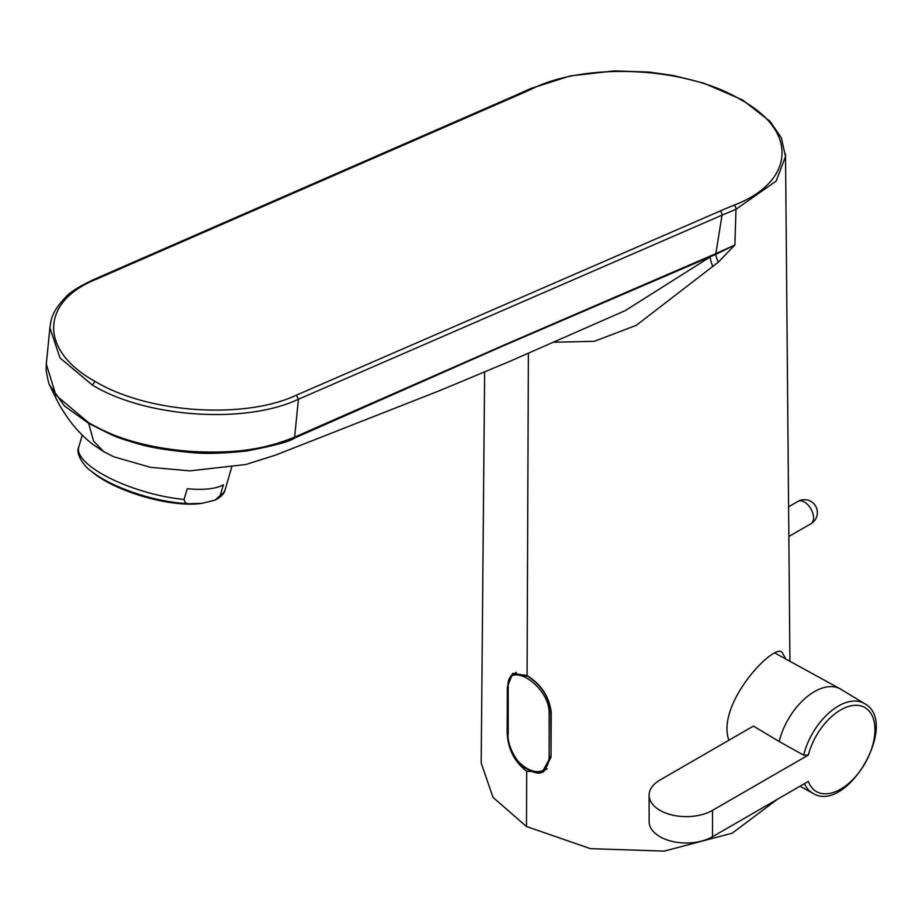 <?xml version="1.0" encoding="UTF-8"?>
<svg xmlns="http://www.w3.org/2000/svg" width="922" height="922" viewBox="0 0 922 922"><rect width="100%" height="100%" fill="white"/><g stroke="black" fill="none" stroke-linecap="round" stroke-linejoin="round"><path stroke-width="1.38" d="M728.876 740.251C715.76 703.809 774.388 642.392 782.063 652.327L785.774 658.988M49.846 385.431C55.793 398.373 60.379 407.109 63.618 411.627C71.34 424.178 81.078 435.103 92.834 444.404L103.748 451.665L93.525 441.062L88.662 423.359L111.009 434.562C115.561 436.798 124.009 439.702 136.329 443.298C148.419 447.17 167.032 450.282 192.168 452.621C205.929 454.027 224.415 453.44 247.603 450.835C274.906 445.557 290.465 441.338 294.291 438.192L502.571 346.153L715.645 254.449A38.759 9.024 -128.2 0 0 718.296 262.171L734.869 245.01L735.975 209.282L776.128 181.104L785.532 156.521L785.486 153.962M718.296 262.171L636.284 325.339L594.39 341.29L554.168 342.235M527.084 675.572C541.133 684.308 549.178 696.536 551.206 712.28L551.022 757.216L543.381 772.117L526.704 771.265C514.165 761.641 507.653 748.526 507.169 731.895L507.354 686.959L512.701 673.383L527.084 675.572L528.387 353.403M484.638 371.981L481.192 763.036L492.993 797.334L526.474 826.515L590.518 848.666L664.243 851.098L732.218 833.177L777.419 799.259M88.662 423.359L64.425 405.934L49.857 385.419C49.131 385.361 47.909 380.394 46.181 370.494L46.284 364.098L55.931 395.25L88.662 422.725C102.665 430.505 115.665 436.844 136.341 442.376C152.891 446.928 171.538 449.982 192.295 451.515C236.447 453.797 265.121 449.06 294.625 437.12L294.291 438.192M712.856 266.677A38.759 8.897 -125.2 0 1 710.205 256.95L625.243 310.61L509.267 361.574L439.978 390.513L275.54 455.122L245.725 464.527L189.909 470.865L150.597 467.35L113.706 456.747L103.748 451.665M92.431 385.119L94.978 381.351C148.085 413.459 244.664 419.591 296.423 395.146L298.428 399.238C245.425 424.385 146.333 417.77 92.431 385.119L59.988 357.909L49.938 327.863L50.652 322.631M94.978 381.351C39.035 350.498 40.43 301.678 95.957 279.401L518.729 94.828A664.716 334.133 5.7 0 0 532.294 88.708C584.571 62.523 685.323 66.004 741.092 99.91L742.464 99.922L741.104 99.922C800.273 132.376 793.047 182.89 734.039 205.18A3.227 2.017 67.9 0 1 735.975 209.282L722.041 215.149L715.852 253.619L505.314 344.505L294.625 437.12L298.428 399.238L722.041 215.149A3.227 2.075 66.5 0 0 720.036 211.057A664.716 334.133 -174.3 0 1 734.039 205.18M296.423 395.146L720.036 211.057M715.645 254.449L734.869 245.01L715.852 253.619A3.227 2.075 66.7 0 1 715.645 254.449M785.521 156.533L781.326 137.816L770.101 121.404L742.441 99.899L741.127 99.933M549.132 756.639L549.132 711.796C548.071 683.594 504.749 658.596 508.183 688.158L508.183 733.002C504.772 763.785 548.106 788.783 549.132 756.639L550.734 756.547L542.735 771.253M547.242 768.787L543.277 770.965C540.857 775.022 533.665 773.397 521.725 766.101C511.975 754.265 507.4 743.086 507.964 732.587L507.964 687.754C508.725 679.214 510.534 674.708 513.381 674.201L527.488 676.195C541.018 684.7 548.763 696.536 550.734 711.715L551.033 756.386M779.194 741.53L803.661 755.141L808.317 755.049L712.522 810.357A37.145 21.448 180 0 1 672.034 815.002A37.145 21.448 180 0 1 649.111 795.19A37.145 21.448 180 0 1 659.991 780.024L753.412 726.087L779.194 741.53A52.324 30.207 -60 0 1 779.24 741.334A52.324 30.207 -60 0 1 840.23 688.895A52.324 30.207 -60 0 1 840.876 689.264L864.594 703.647C900.033 722.422 846.834 814.552 812.87 793.254A51.736 29.873 -60 0 1 804.48 783.631M808.317 755.049A48.509 28.006 -60 0 1 861.044 705.941A48.509 28.006 -60 0 1 861.044 769.628A48.509 28.006 -60 0 1 808.317 781.418L712.522 836.727A37.145 21.448 180 0 1 672.034 841.371A37.145 21.448 180 0 1 649.111 821.56L649.111 795.19M184.1 499.424L187.212 488.741A76.226 24.318 16.2 0 0 223.389 484.73L220.277 495.414L214.987 500.127L201.941 503.331L189.748 503.723C186.521 504.08 184.642 502.651 184.1 499.424A76.226 24.318 16.2 0 1 110.11 478.299A76.226 24.318 16.2 0 1 78.75 447.101L82.231 435.126M78.75 447.101C74.659 454.903 87.394 469.148 89.722 469.955L92.131 471.995A69.45 22.151 16.2 0 0 200.477 503.539L201.941 503.343M526.474 826.515L526.704 771.265M95.957 279.401L94.39 279.228C79.546 286.189 69.922 292.228 65.508 297.357C51.229 312.546 51.159 319.438 49.949 327.863M518.729 94.828A3.227 2.075 -113.6 0 0 517.161 94.655A3.227 2.075 -113.6 0 0 517.15 94.655L530.634 88.558A3.227 2.132 -115.1 0 1 532.294 88.708M507.169 731.895L507.964 731.446M507.354 686.959L507.987 686.59M551.195 711.461L549.132 711.796M508.183 688.158L508.333 687.236L508.183 688.158M508.333 732.068L508.183 733.002L508.333 732.068M803.661 755.141A51.736 29.873 -60 0 1 864.594 703.647M712.522 836.727L712.522 810.357M220.277 495.414A76.226 24.318 16.2 0 0 225.129 489.709L231.641 467.362M89.722 469.955A72.999 23.292 16.2 0 0 189.748 503.723M810.899 523.777A12.92 12.92 0 0 0 810.899 501.395A12.92 12.92 0 0 0 797.968 501.395A12.92 7.457 60 0 1 804.433 502.041A12.92 7.457 60 0 1 812.87 513.416A12.92 7.457 60 0 1 810.899 523.777L788.84 536.5M785.532 155.553L789.935 661.27M46.284 364.075L50.042 326.584M94.39 279.228L517.161 94.655M742.429 99.899L703.786 83.176L673.798 75.604L649.203 72.066L614.179 70.902L570.038 75.973L530.634 88.558M513.37 674.213L516.458 672.334M774.849 652.995L840.23 688.895M812.87 793.254L800.031 786.201M225.129 489.709C224.392 493.558 221.015 497.027 214.987 500.127M797.968 501.395L788.587 506.812"/></g></svg>
